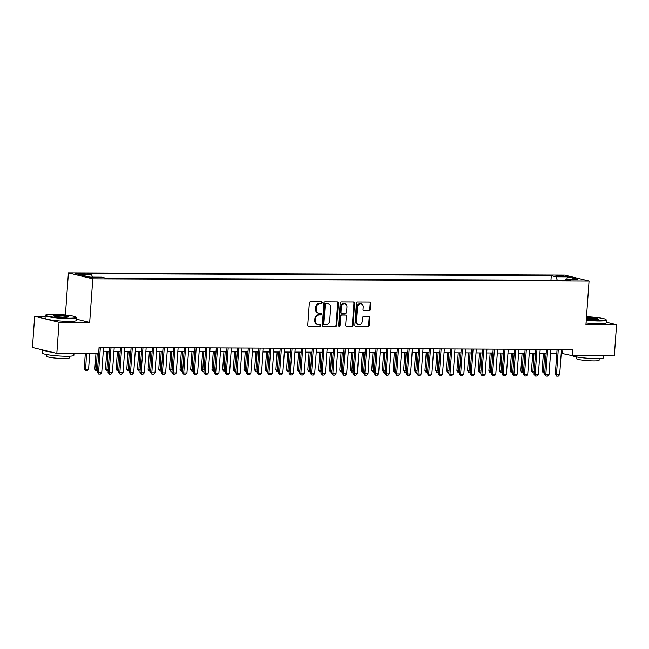 <?xml version="1.0" encoding="UTF-8"?>
<svg xmlns="http://www.w3.org/2000/svg" width="649" height="649" viewBox="0 0 649 649"><rect width="100%" height="100%" fill="white"/><g stroke="black" fill="none" stroke-linecap="round" stroke-linejoin="round"><path stroke-width="0.97" d="M322.253 302.742A0.86 0.722 103.7 0 0 321.579 301.882L310.473 301.834A1.233 1.038 103.7 0 0 309.338 303.051L307.764 325.052A1.233 1.038 103.7 0 0 308.721 326.277L319.827 326.325A0.86 0.722 103.7 0 0 319.949 324.614L318.513 324.605A3.943 3.318 103.7 0 1 317.856 324.532A3.943 3.318 103.7 0 1 315.446 320.679L315.576 318.854A3.943 3.318 103.7 0 1 319.203 314.952L320.638 314.96A0.86 0.722 103.7 0 0 320.768 313.248L319.324 313.24A3.943 3.318 103.7 0 1 318.675 313.167A3.943 3.318 103.7 0 1 316.266 309.313L316.396 307.488A3.943 3.318 103.7 0 1 320.022 303.586L321.458 303.594A0.86 0.722 103.7 0 0 322.253 302.742M318.675 313.167L318.01 313.005A3.943 3.318 103.7 0 1 315.601 309.159L315.738 307.326A3.943 3.318 103.7 0 1 319.365 303.424L320.801 303.432A0.86 0.722 103.7 0 0 321.336 301.882M308.218 326.114L319.17 326.163A0.86 0.722 103.7 0 0 319.706 324.614M317.856 324.532L317.199 324.37A3.943 3.318 103.7 0 1 314.789 320.525L314.919 318.691A3.943 3.318 103.7 0 1 318.545 314.789L319.981 314.797A0.86 0.722 103.7 0 0 320.517 313.248M557.807 275.46A4.016 0.43 4.1 0 0 555.909 275.687A4.016 0.43 4.1 0 0 557.953 276.206A4.016 0.43 4.1 0 0 562.026 276.49A4.016 0.43 4.1 0 0 563.924 276.263A4.016 0.43 4.1 0 0 561.88 275.736A4.016 0.43 4.1 0 0 557.807 275.46M369.281 310.717A1.233 1.038 103.7 0 0 370.417 309.5L370.855 303.326A1.233 1.038 103.7 0 0 369.898 302.101L357.567 302.045A1.233 1.038 103.7 0 0 356.431 303.261L354.857 325.263A1.233 1.038 103.7 0 0 355.814 326.488L368.145 326.544A1.233 1.038 103.7 0 0 369.281 325.327L369.816 317.872A1.233 1.038 103.7 0 0 368.859 316.639L363.578 316.623A1.233 1.038 103.7 0 0 362.442 317.84L362.183 321.531A3.294 2.774 103.7 0 1 358.605 324.719A3.294 2.774 103.7 0 1 356.585 321.506L357.623 307.026A3.294 2.774 103.7 0 1 361.201 303.837A3.294 2.774 103.7 0 1 363.221 307.05L363.042 309.468A1.233 1.038 103.7 0 0 364 310.693L368.624 310.555A1.233 1.038 103.7 0 0 369.752 309.338L370.198 303.164A1.233 1.038 103.7 0 0 369.743 302.101M585.933 324.63L616.55 324.768L614.319 355.895L572.523 355.709L572.97 349.478L99.07 347.369L98.624 353.591L56.828 353.405L59.059 322.277L89.676 322.415L92.799 278.835L589.057 281.049L585.933 324.63M338.348 303.18A1.233 1.038 103.7 0 0 337.391 301.955L325.052 301.899A1.233 1.038 103.7 0 0 323.924 303.115L322.342 325.117A1.233 1.038 103.7 0 0 323.299 326.342L335.638 326.398A1.233 1.038 103.7 0 0 336.774 325.181L338.348 303.18L337.691 303.018A1.233 1.038 103.7 0 0 337.237 301.955M341.309 301.972L353.648 302.028A1.233 1.038 103.7 0 1 354.605 303.253L353.024 325.254A1.233 1.038 103.7 0 1 351.896 326.471L346.615 326.447A1.233 1.038 103.7 0 1 345.657 325.222L346.298 316.298A1.233 1.038 103.7 0 0 345.341 315.073L341.836 315.057A1.233 1.038 103.7 0 0 340.701 316.274L340.035 325.563A0.86 0.722 103.7 0 1 338.575 325.555L340.173 303.188A1.233 1.038 103.7 0 1 341.309 301.972M81.571 274.332L83.908 274.34A3.894 0.414 4.1 0 0 85.749 274.121A3.894 0.414 4.1 0 0 83.77 273.618A3.894 0.414 4.1 0 0 79.827 273.343L77.482 273.334A3.894 0.414 4.1 0 0 75.641 273.553A3.894 0.414 4.1 0 0 77.62 274.065A3.894 0.414 4.1 0 0 81.571 274.332M92.799 278.835L68.421 272.88L564.679 275.095L589.057 281.049M550.944 280.263L551.277 275.655L86.966 273.578L91.574 274.705L92.556 277.115M551.277 275.655L555.885 276.782L567.599 276.831L577.618 279.281L565.904 279.224L570.512 280.352L106.201 278.283L101.593 277.155L89.878 277.099L79.859 274.657L91.574 274.705M45.195 316.371L34.681 316.323L59.059 322.277M34.681 316.323L32.45 347.45L56.828 353.405M616.55 324.768L606.215 322.237M65.403 315L68.421 272.88M561.207 353.283L572.523 355.709M103.288 351.239L109.535 351.271M113.94 351.287L120.187 351.32M124.584 351.336L130.83 351.369M135.235 351.385L141.482 351.409M145.887 351.433L152.134 351.458M156.531 351.482L162.785 351.507M167.182 351.531L173.429 351.555M177.834 351.571L184.081 351.604M188.478 351.62L194.732 351.653M199.129 351.669L205.376 351.701M209.781 351.717L216.028 351.742M220.433 351.766L226.679 351.79M231.076 351.815L237.323 351.839M241.728 351.863L247.975 351.888M252.38 351.904L258.627 351.936M263.023 351.953L269.278 351.985M273.675 352.001L279.922 352.034M284.327 352.05L290.574 352.074M294.979 352.099L301.225 352.123M305.622 352.147L311.869 352.172M316.274 352.196L322.521 352.22M326.926 352.237L333.172 352.269M337.569 352.285L343.824 352.318M348.221 352.334L354.468 352.366M358.873 352.383L365.119 352.407M369.516 352.431L375.771 352.456M380.168 352.48L386.415 352.504M390.82 352.521L397.066 352.553M401.471 352.569L407.718 352.602M412.115 352.618L418.362 352.65M422.767 352.667L429.013 352.691M433.418 352.715L439.665 352.74M444.062 352.764L450.317 352.788M454.714 352.813L460.96 352.837M465.365 352.853L471.612 352.886M476.009 352.902L482.264 352.934M486.661 352.951L492.907 352.983M497.312 352.999L503.559 353.024M507.964 353.048L514.211 353.072M518.608 353.097L524.854 353.121M529.26 353.145L535.506 353.17M539.911 353.186L546.158 353.218M550.555 353.234L556.81 353.267M562.91 349.438L562.634 353.291M565.904 279.224L565.141 280.327M557.313 280.295L555.885 276.782M567.599 276.831L566.755 279.232M89.676 322.415L76.46 319.186M322.804 326.179L334.981 326.236A1.233 1.038 103.7 0 0 336.109 325.019L337.691 303.018M326.082 303.618A0.86 0.722 103.7 0 0 325.287 304.47L323.908 323.778A0.86 0.722 103.7 0 0 324.573 324.638L326.09 324.646A3.943 3.318 103.7 0 0 329.716 320.744L330.666 307.545A3.943 3.318 103.7 0 0 328.256 303.7A3.943 3.318 103.7 0 0 327.599 303.618L325.425 303.456A0.86 0.722 103.7 0 0 324.63 304.308L325.287 304.47M323.916 324.476A0.86 0.722 103.7 0 1 323.243 323.616L324.63 304.308M328.256 303.7L327.599 303.537A3.943 3.318 103.7 0 0 326.942 303.464L327.599 303.618M325.425 303.456L326.942 303.464M346.112 326.285L351.231 326.309A1.233 1.038 103.7 0 0 352.366 325.092L353.94 303.091A1.233 1.038 103.7 0 0 353.486 302.028M345.073 315.008A1.233 1.038 103.7 0 0 344.676 314.911L341.179 314.895A1.233 1.038 103.7 0 0 340.044 316.112L339.378 325.4L340.035 325.563M338.794 326.22A0.86 0.722 103.7 0 0 339.378 325.4M346.955 307.042A3.294 2.774 103.7 0 0 344.944 303.821A3.294 2.774 103.7 0 0 341.366 307.018L341.001 312.12A1.233 1.038 103.7 0 0 341.958 313.345L345.463 313.362A1.233 1.038 103.7 0 0 346.59 312.145L346.955 307.042M344.944 303.821L344.286 303.667A3.294 2.774 103.7 0 0 340.709 306.855L341.366 307.018M341.301 313.183A1.233 1.038 103.7 0 1 340.344 311.958L340.709 306.855M363.497 310.53L368.624 310.555M361.201 303.837L360.544 303.675A3.294 2.774 103.7 0 0 356.966 306.863L357.623 307.026M358.605 324.719L357.94 324.565A3.294 2.774 103.7 0 1 355.928 321.344L356.966 306.863M355.311 326.325L367.488 326.382A1.233 1.038 103.7 0 0 368.624 325.165L369.151 317.71A1.233 1.038 103.7 0 0 368.697 316.639M85.311 353.535L84.2 369.062L88.58 369.362L89.716 353.551M88.58 369.362L87.169 370.855L85.571 370.847L84.2 369.062M86.52 353.535L85.571 370.847M103.564 347.385L101.755 372.583L100.352 374.075L98.753 374.067L98.559 372.567L97.374 372.275L99.159 347.369M101.755 372.583L98.559 372.567L100.368 347.369M98.753 374.067L97.374 372.275M52.902 314.286A15.316 1.639 4.1 0 0 45.763 314.984A15.316 1.639 4.1 0 0 52.747 317.053A15.316 1.639 4.1 0 0 68.972 318.213A15.316 1.639 4.1 0 0 76.136 317.166A15.316 1.639 4.1 0 0 52.902 314.286M76.136 317.166L76.485 317.564A15.69 1.679 -175.9 0 1 76.566 317.742A15.69 1.679 -175.9 0 1 69.143 318.635A15.69 1.679 -175.9 0 1 53.242 317.548A15.69 1.679 -175.9 0 1 45.26 315.503A15.69 1.679 -175.9 0 1 45.365 315.325L45.763 314.984M56.917 315.268A7.658 0.819 -175.9 0 1 65.03 315.852A7.658 0.819 -175.9 0 1 68.526 316.882A7.658 0.819 -175.9 0 1 64.957 317.231A7.658 0.819 -175.9 0 1 53.34 315.795A7.658 0.819 -175.9 0 1 56.917 315.268M68.121 317.037A7.285 0.779 4.1 0 0 57.088 315.69A7.285 0.779 4.1 0 0 53.721 316.006M74.002 353.486L73.864 355.344A15.69 1.679 -175.9 0 1 66.449 356.236A15.69 1.679 -175.9 0 1 50.541 355.149A15.69 1.679 -175.9 0 1 42.566 353.105L42.785 349.989A15.69 1.679 -175.9 0 1 42.785 349.973A15.69 1.679 -175.9 0 0 51.685 352.147M69.402 356.196L69.281 357.899A11.301 1.209 -175.9 0 1 63.943 358.54A11.301 1.209 -175.9 0 1 52.488 357.753A11.301 1.209 -175.9 0 1 46.736 356.277L46.866 354.573M76.566 317.742L76.371 320.484A15.69 1.679 -175.9 0 1 68.948 321.377A15.69 1.679 -175.9 0 1 53.04 320.281A15.69 1.679 -175.9 0 1 45.065 318.237L45.26 315.503M586.274 319.868A15.316 1.639 4.1 0 0 598.776 320.574A15.316 1.639 4.1 0 0 605.939 319.527A15.316 1.639 4.1 0 0 586.501 316.736M605.939 319.527L606.288 319.925A15.69 1.679 -175.9 0 1 606.369 320.111A15.69 1.679 -175.9 0 1 598.946 320.995A15.69 1.679 -175.9 0 1 586.242 320.281M586.436 317.629A7.658 0.819 -175.9 0 1 586.72 317.629A7.658 0.819 -175.9 0 1 594.833 318.213A7.658 0.819 -175.9 0 1 598.329 319.243A7.658 0.819 -175.9 0 1 594.76 319.592A7.658 0.819 -175.9 0 1 586.339 318.967M597.924 319.397A7.285 0.779 4.1 0 0 586.891 318.051A7.285 0.779 4.1 0 0 586.404 318.051M603.805 355.847L603.667 357.713A15.69 1.679 -175.9 0 1 596.253 358.597A15.69 1.679 -175.9 0 1 572.491 355.701M599.205 358.556L599.084 360.26A11.301 1.209 -175.9 0 1 593.746 360.901A11.301 1.209 -175.9 0 1 582.291 360.114A11.301 1.209 -175.9 0 1 576.539 358.646L576.661 356.942M606.369 320.111L606.166 322.845A15.69 1.679 -175.9 0 1 598.751 323.737A15.69 1.679 -175.9 0 1 586.047 323.015M97.472 370.904L96.028 370.847L94.851 369.103L97.585 369.403M95.963 353.583L94.851 369.103M97.172 353.583L96.222 370.895M108.123 370.952L106.671 370.895L105.495 369.151L108.229 369.451M106.785 351.255L105.495 369.151M107.985 351.263L106.874 370.944M118.775 371.001L117.323 370.944L116.147 369.2L118.881 369.5M117.428 351.304L116.147 369.2M118.637 351.312L117.526 370.993M129.427 371.041L127.975 370.993L126.798 369.249L129.532 369.549M128.08 351.352L126.798 369.249M129.289 351.36L128.169 371.041M114.216 347.434L112.407 372.631L110.995 374.124L109.397 374.116L109.21 372.615L108.026 372.323L109.811 347.418M112.407 372.631L109.21 372.615L111.02 347.418M109.397 374.116L108.026 372.323M124.859 347.483L123.059 372.68L121.647 374.173L120.049 374.165L119.862 372.664L118.678 372.372L120.463 347.466M123.059 372.68L119.862 372.664L121.671 347.466M120.049 374.165L118.678 372.372M135.511 347.531L133.702 372.721L132.299 374.222L130.7 374.213L130.514 372.713L129.321 372.421L131.114 347.507M133.702 372.721L130.514 372.713L132.315 347.515M130.7 374.213L129.321 372.421M146.163 347.58L144.354 372.769L142.942 374.262L141.352 374.262L141.157 372.761L139.973 372.469L141.758 347.556M144.354 372.769L141.157 372.761L142.967 347.564M141.352 374.262L139.973 372.469M140.07 371.09L138.626 371.041L137.45 369.297L140.184 369.589M138.732 351.401L137.45 369.297M139.933 351.409L138.821 371.09M156.807 347.621L155.006 372.818L153.594 374.311L151.996 374.303L151.809 372.802L150.625 372.518L152.41 347.604M155.006 372.818L151.809 372.802L153.618 347.613M151.996 374.303L150.625 372.518M150.722 371.139L149.27 371.09L148.094 369.346L150.828 369.638M149.375 351.45L148.094 369.346M150.584 351.45L149.473 371.131M167.458 347.669L165.657 372.867L164.246 374.359L162.648 374.351L162.461 372.851L161.277 372.567L163.061 347.653M165.657 372.867L162.461 372.851L164.262 347.661M162.648 374.351L161.277 372.567M161.374 371.187L159.922 371.131L158.745 369.395L161.479 369.687M160.027 351.498L158.745 369.395M161.236 351.498L160.116 371.179M178.11 347.718L176.301 372.915L174.897 374.408L173.299 374.4L173.105 372.899L171.92 372.607L173.705 347.702M176.301 372.915L173.105 372.899L174.914 347.702M173.299 374.4L171.92 372.607M172.017 371.236L170.573 371.179L169.397 369.435L172.131 369.735M170.679 351.547L169.397 369.435M171.88 351.547L170.768 371.228M188.762 347.767L186.953 372.964L185.541 374.457L183.943 374.449L183.756 372.948L182.572 372.656L184.357 347.75M186.953 372.964L183.756 372.948L185.565 347.75M183.943 374.449L182.572 372.656M182.669 371.285L181.217 371.228L180.041 369.484L182.775 369.784M181.322 351.588L180.041 369.484M182.531 351.596L181.42 371.277M199.405 347.815L197.604 373.013L196.193 374.505L194.595 374.497L194.408 372.997L193.224 372.704L195.008 347.791M197.604 373.013L194.408 372.997L196.209 347.799M194.595 374.497L193.224 372.704M193.321 371.333L191.869 371.277L190.692 369.532L193.426 369.833M191.974 351.636L190.692 369.532M193.183 351.644L192.063 371.325M210.057 347.864L208.248 373.053L206.844 374.554L205.246 374.546L205.06 373.045L203.867 372.753L205.652 347.84M208.248 373.053L205.06 373.045L206.861 347.848M205.246 374.546L203.867 372.753M203.964 371.374L202.52 371.325L201.344 369.581L204.078 369.873M202.626 351.685L201.344 369.581M203.835 351.693L202.715 371.374M220.709 347.913L218.9 373.102L217.488 374.595L215.89 374.595L215.703 373.094L214.519 372.802L216.304 347.888M218.9 373.102L215.703 373.094L217.512 347.896M215.89 374.595L214.519 372.802M214.616 371.423L213.164 371.374L211.988 369.63L214.722 369.922M213.278 351.734L211.988 369.63M214.478 351.742L213.367 371.423M231.352 347.953L229.551 373.151L228.14 374.643L226.542 374.635L226.355 373.134L225.171 372.851L226.955 347.937M229.551 373.151L226.355 373.134L228.164 347.945M226.542 374.635L225.171 372.851M225.268 371.471L223.816 371.415L222.639 369.679L225.373 369.971M223.921 351.782L222.639 369.679M225.13 351.782L224.019 371.463M242.004 348.002L240.195 373.199L238.791 374.692L237.193 374.684L237.007 373.183L235.814 372.899L237.607 347.986M240.195 373.199L237.007 373.183L238.808 347.994M237.193 374.684L235.814 372.899M235.92 371.52L234.467 371.463L233.291 369.719L236.025 370.019M234.573 351.831L233.291 369.719M235.782 351.831L234.662 371.512M252.656 348.051L250.847 373.248L249.435 374.741L247.845 374.733L247.65 373.232L246.466 372.94L248.251 348.034M250.847 373.248L247.65 373.232L249.459 348.034M247.845 374.733L246.466 372.94M246.563 371.569L245.119 371.512L243.943 369.768L246.677 370.068M245.225 351.872L243.943 369.768M246.425 351.88L245.314 371.561M263.299 348.099L261.498 373.297L260.087 374.789L258.489 374.781L258.302 373.28L257.118 372.988L258.902 348.083M261.498 373.297L258.302 373.28L260.111 348.083M258.489 374.781L257.118 372.988M257.215 371.617L255.763 371.561L254.586 369.816L257.32 370.117M255.868 351.92L254.586 369.816M257.077 351.928L255.966 371.609M273.951 348.148L272.15 373.345L270.738 374.838L269.14 374.83L268.954 373.329L267.769 373.037L269.554 348.124M272.15 373.345L268.954 373.329L270.755 348.132M269.14 374.83L267.769 373.037M267.867 371.666L266.414 371.609L265.238 369.865L267.972 370.165M266.52 351.969L265.238 369.865M267.729 351.977L266.609 371.658M284.603 348.197L282.794 373.386L281.39 374.887L279.792 374.879L279.597 373.378L278.413 373.086L280.198 348.172M282.794 373.386L279.597 373.378L281.406 348.18M279.792 374.879L278.413 373.086M278.51 371.707L277.066 371.658L275.89 369.914L278.624 370.206M277.172 352.018L275.89 369.914M278.372 352.026L277.261 371.707M295.254 348.245L293.445 373.435L292.034 374.927L290.436 374.927L290.249 373.418L289.065 373.134L290.849 348.221M293.445 373.435L290.249 373.418L292.058 348.229M290.436 374.927L289.065 373.134M289.162 371.755L287.71 371.707L286.534 369.962L289.267 370.255M287.815 352.066L286.534 369.962M289.024 352.074L287.913 371.755M305.898 348.286L304.097 373.483L302.685 374.976L301.087 374.968L300.901 373.467L299.716 373.183L301.501 348.27M304.097 373.483L300.901 373.467L302.702 348.278M301.087 374.968L299.716 373.183M299.814 371.804L298.362 371.747L297.185 370.011L299.919 370.303M298.467 352.115L297.185 370.011M299.676 352.115L298.556 371.796M316.55 348.335L314.741 373.532L313.337 375.025L311.739 375.017L311.552 373.516L310.36 373.224L312.145 348.318M314.741 373.532L311.552 373.516L313.353 348.326M311.739 375.017L310.36 373.224M310.465 371.853L309.013 371.796L307.837 370.052L310.571 370.352M309.119 352.164L307.837 370.052M310.327 352.164L309.208 371.845M327.201 348.383L325.392 373.581L323.981 375.073L322.383 375.065L322.196 373.564L321.012 373.272L322.796 348.367M325.392 373.581L322.196 373.564L324.005 348.367M322.383 375.065L321.012 373.272M321.109 371.901L319.665 371.845L318.481 370.1L321.214 370.401M319.77 352.204L318.481 370.1M320.971 352.212L319.86 371.893M337.845 348.432L336.044 373.629L334.633 375.122L333.034 375.114L332.848 373.613L331.663 373.321L333.448 348.416M336.044 373.629L332.848 373.613L334.657 348.416M333.034 375.114L331.663 373.321M331.761 371.95L330.309 371.893L329.132 370.149L331.866 370.449M330.414 352.253L329.132 370.149M331.623 352.261L330.511 371.942M348.497 348.481L346.688 373.678L345.284 375.171L343.686 375.163L343.499 373.662L342.307 373.37L344.1 348.456M346.688 373.678L343.499 373.662L345.3 348.464M343.686 375.163L342.307 373.37M342.412 371.991L340.96 371.942L339.784 370.198L342.518 370.498M341.066 352.302L339.784 370.198M342.274 352.31L341.155 371.991M359.148 348.529L357.339 373.719L355.936 375.219L354.338 375.211L354.143 373.71L352.959 373.418L354.743 348.505M357.339 373.719L354.143 373.71L355.952 348.513M354.338 375.211L352.959 373.418M353.056 372.039L351.612 371.991L350.436 370.246L353.17 370.538M351.717 352.35L350.436 370.246M352.918 352.358L351.807 372.039M369.792 348.578L367.991 373.767L366.58 375.26L364.981 375.26L364.795 373.751L363.61 373.467L365.395 348.554M367.991 373.767L364.795 373.751L366.604 348.562M364.981 375.26L363.61 373.467M363.708 372.088L362.256 372.039L361.079 370.295L363.813 370.587M362.361 352.399L361.079 370.295M363.57 352.407L362.458 372.088M380.444 348.618L378.643 373.816L377.231 375.309L375.633 375.3L375.447 373.8L374.262 373.516L376.047 348.602M378.643 373.816L375.447 373.8L377.247 348.61M375.633 375.3L374.262 373.516M374.359 372.137L372.907 372.08L371.731 370.344L374.465 370.636M373.013 352.448L371.731 370.344M374.222 352.448L373.102 372.128M391.096 348.667L389.286 373.865L387.883 375.357L386.285 375.349L386.09 373.848L384.906 373.556L386.69 348.651M389.286 373.865L386.09 373.848L387.899 348.651M386.285 375.349L384.906 373.556M385.003 372.185L383.559 372.128L382.383 370.384L385.117 370.684M383.664 352.496L382.383 370.384M384.865 352.496L383.754 372.177M401.747 348.716L399.938 373.913L398.527 375.406L396.928 375.398L396.742 373.897L395.557 373.605L397.342 348.7M399.938 373.913L396.742 373.897L398.551 348.7M396.928 375.398L395.557 373.605M395.655 372.234L394.203 372.177L393.026 370.433L395.76 370.733M394.316 352.537L393.026 370.433M395.517 352.545L394.405 372.226M412.391 348.764L410.59 373.962L409.178 375.455L407.58 375.447L407.394 373.946L406.209 373.654L407.994 348.748M410.59 373.962L407.394 373.946L409.195 348.748M407.58 375.447L406.209 373.654M406.306 372.283L404.854 372.226L403.678 370.482L406.412 370.782M404.96 352.585L403.678 370.482M406.169 352.594L405.057 372.275M423.043 348.813L421.233 374.002L419.83 375.503L418.232 375.495L418.045 373.994L416.853 373.702L418.637 348.789M421.233 374.002L418.045 373.994L419.846 348.797M418.232 375.495L416.853 373.702M416.958 372.323L415.506 372.275L414.33 370.53L417.064 370.83M415.611 352.634L414.33 370.53M416.82 352.642L415.701 372.323M433.694 348.862L431.885 374.051L430.474 375.552L428.884 375.544L428.689 374.043L427.504 373.751L429.289 348.838M431.885 374.051L428.689 374.043L430.498 348.846M428.884 375.544L427.504 373.751M427.602 372.372L426.158 372.323L424.973 370.579L427.715 370.871M426.263 352.683L424.973 370.579M427.464 352.691L426.352 372.372M444.338 348.911L442.537 374.1L441.125 375.593L439.527 375.593L439.341 374.084L438.156 373.8L439.941 348.886M442.537 374.1L439.341 374.084L441.15 348.894M439.527 375.593L438.156 373.8M438.253 372.421L436.801 372.372L435.625 370.628L438.359 370.92M436.907 352.732L435.625 370.628M438.116 352.732L437.004 372.412M454.99 348.951L453.189 374.149L451.777 375.641L450.179 375.633L449.992 374.132L448.808 373.848L450.593 348.935M453.189 374.149L449.992 374.132L451.793 348.943M450.179 375.633L448.808 373.848M448.905 372.469L447.453 372.412L446.277 370.676L449.011 370.968M447.559 352.78L446.277 370.676M448.767 352.78L447.648 372.461M465.641 349L463.832 374.197L462.429 375.69L460.831 375.682L460.636 374.181L459.451 373.889L461.236 348.984M463.832 374.197L460.636 374.181L462.445 348.984M460.831 375.682L459.451 373.889M459.549 372.518L458.105 372.461L456.928 370.717L459.662 371.017M458.21 352.829L456.928 370.717M459.411 352.829L458.299 372.51M476.293 349.048L474.484 374.246L473.072 375.739L471.474 375.73L471.288 374.23L470.103 373.938L471.888 349.032M474.484 374.246L471.288 374.23L473.097 349.032M471.474 375.73L470.103 373.938M470.201 372.567L468.748 372.51L467.572 370.766L470.306 371.066M468.854 352.869L467.572 370.766M470.063 352.878L468.951 372.558M486.937 349.097L485.136 374.295L483.724 375.787L482.126 375.779L481.939 374.278L480.755 373.986L482.54 349.081M485.136 374.295L481.939 374.278L483.74 349.081M482.126 375.779L480.755 373.986M480.852 372.615L479.4 372.558L478.224 370.814L480.958 371.114M479.506 352.918L478.224 370.814M480.714 352.926L479.595 372.607M497.588 349.146L495.779 374.335L494.376 375.836L492.778 375.828L492.591 374.327L491.398 374.035L493.183 349.121M495.779 374.335L492.591 374.327L494.392 349.13M492.778 375.828L491.398 374.035M491.496 372.656L490.052 372.607L488.875 370.863L491.609 371.163M490.157 352.967L488.875 370.863M491.366 352.975L490.246 372.656M508.24 349.194L506.431 374.384L505.019 375.876L503.421 375.876L503.235 374.376L502.05 374.084L503.835 349.17M506.431 374.384L503.235 374.376L505.044 349.178M503.421 375.876L502.05 374.084M502.148 372.704L500.695 372.656L499.519 370.912L502.253 371.204M500.809 353.015L499.519 370.912M502.01 353.024L500.898 372.704M518.884 349.235L517.083 374.432L515.671 375.925L514.073 375.917L513.886 374.416L512.702 374.132L514.487 349.219M517.083 374.432L513.886 374.416L515.695 349.227M514.073 375.917L512.702 374.132M512.799 372.753L511.347 372.704L510.171 370.96L512.905 371.252M511.453 353.064L510.171 370.96M512.661 353.064L511.55 372.745M529.535 349.284L527.726 374.481L526.323 375.974L524.725 375.966L524.538 374.465L523.345 374.181L525.138 349.267M527.726 374.481L524.538 374.465L526.339 349.276M524.725 375.966L523.345 374.181M523.451 372.802L521.999 372.745L520.822 371.009L523.556 371.301M522.104 353.113L520.822 371.009M523.313 353.113L522.194 372.794M540.187 349.332L538.378 374.53L536.966 376.022L535.376 376.014L535.182 374.514L533.997 374.222L535.782 349.316M538.378 374.53L535.182 374.514L536.991 349.316M535.376 376.014L533.997 374.222M534.095 372.851L532.651 372.794L531.474 371.05L534.208 371.35M532.756 353.161L531.474 371.05M533.957 353.161L532.845 372.842M550.831 349.381L549.03 374.578L547.618 376.071L546.02 376.063L545.833 374.562L544.649 374.27L546.434 349.365M549.03 374.578L545.833 374.562L547.642 349.365M546.02 376.063L544.649 374.27M544.746 372.899L543.294 372.842L542.118 371.098L544.852 371.398M543.4 353.202L542.118 371.098M544.608 353.21L543.497 372.891M561.482 349.43L559.681 374.627L558.27 376.12L556.672 376.112L556.485 374.611L555.301 374.319L557.085 349.405M559.681 374.627L556.485 374.611L558.286 349.413M556.672 376.112L555.301 374.319M77.434 274.032L77.482 273.334M79.762 274.267L79.827 273.343M319.365 303.424L320.022 303.586M315.738 307.326L316.396 307.488M315.601 309.159L316.266 309.313M319.981 314.797L320.638 314.96M318.545 314.789L319.203 314.952M314.919 318.691L315.576 318.854M314.789 320.525L315.446 320.679M319.17 326.163L319.827 326.325M320.801 303.432L321.458 303.594M336.109 325.019L336.774 325.181M334.981 326.236L335.638 326.398M323.243 323.616L323.908 323.778M353.94 303.091L354.605 303.253M352.366 325.092L353.024 325.254M351.231 326.309L351.896 326.471M344.676 314.911L345.341 315.073M341.179 314.895L341.836 315.057M340.044 316.112L340.701 316.274M340.344 311.958L341.001 312.12M355.928 321.344L356.585 321.506M369.151 317.71L369.816 317.872M368.624 325.165L369.281 325.327M367.488 326.382L368.145 326.544M370.198 303.164L370.855 303.326M369.752 309.338L370.417 309.5M323.77 324.459L324.435 324.622M344.887 314.935L345.544 315.098M341.098 313.159L341.755 313.321"/></g></svg>

